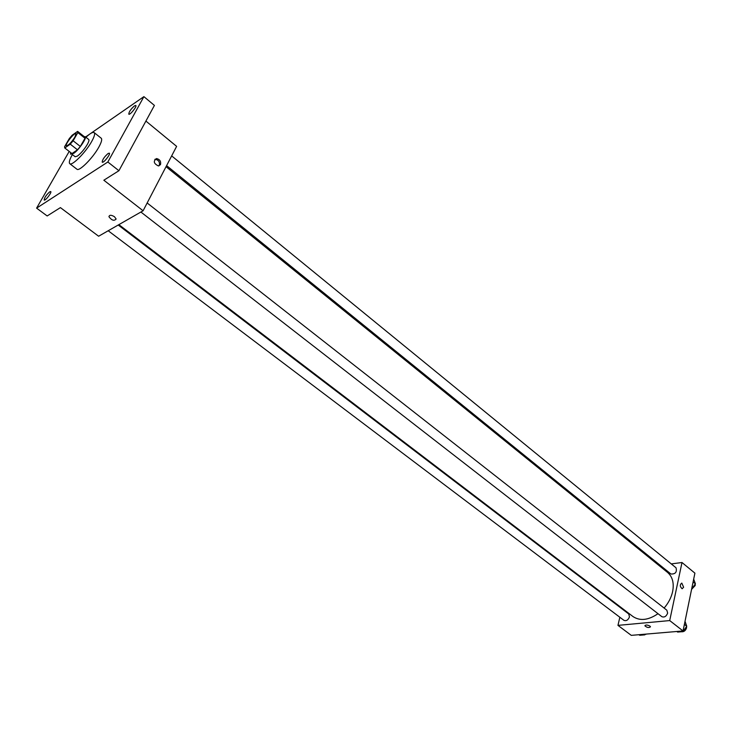 <?xml version="1.0" encoding="UTF-8"?>
<svg xmlns="http://www.w3.org/2000/svg" width="732" height="732" viewBox="0 0 732 732"><rect width="100%" height="100%" fill="white"/><g stroke="black" fill="none" stroke-linecap="round" stroke-linejoin="round"><path stroke-width="1.1" d="M74.957 137.058C71.343 142.557 68.497 145.458 66.429 145.76C64.581 144.771 74.563 132.053 75.972 133.617L74.957 137.058M77.61 131.403L72.12 135.264L69.284 138.604L64.581 146.739L64.773 147.974L70.254 144.158L73.127 140.782L77.848 132.593L77.61 131.403M64.773 147.974L71.965 153.564L77.473 149.804L70.254 144.158M73.127 140.782L80.337 146.446L85.004 138.256L77.848 132.593M80.337 146.446L77.473 149.804M77.748 131.504L84.83 137.104L85.004 138.256M71.343 153.089L71.58 153.967L73.795 153.29C78.644 150.206 87.236 137.634 85.168 136.674L84.253 136.646M85.168 136.674L88.718 139.492C89.295 140.077 88.837 141.715 87.337 144.414C84.253 149.493 80.932 153.391 77.382 156.09L75.158 156.749L71.58 153.967M85.946 137.296C90.109 133.398 92.854 131.842 94.172 132.611C95.215 133.654 94.391 136.6 91.72 141.432C85.745 152.32 71.946 166.255 69.769 163.684C68.707 162.586 69.577 159.549 72.367 154.58M94.172 132.611L101.226 138.229C102.288 139.3 101.501 142.246 98.857 147.077C92.946 157.975 79.138 171.819 76.906 169.202L69.769 163.684M71.471 153.848L70.455 154.15L70.711 152.595M134.487 105.866L135.795 105.463C137.223 106.286 129.884 115.427 128.795 114.174C128.878 111.959 130.772 109.187 134.487 105.866M108.08 153.51L109.315 153.171C110.843 154.013 103.413 163.456 102.233 162.165C102.306 159.786 104.255 156.904 108.08 153.51M49.73 191.821L50.728 191.546C52.1 192.242 45.228 201.163 44.185 200.046C44.332 197.777 46.18 195.032 49.73 191.821M69.201 151.423L36.6 208.135L107.842 162.001L143.902 96.642L90.512 133.563M89.478 134.285L85.562 136.994M36.6 208.135L47.168 215.958L60.408 207.614L98.619 236.235L143.097 210.77L103.843 180.218L118.913 170.721L107.842 162.001M114.476 216.727L116.123 218.996C114.155 221.21 111.758 220.442 108.94 216.699C109.407 214.815 111.255 214.824 114.476 216.727C111.255 214.824 109.407 214.815 108.94 216.699L108.94 216.699C111.758 220.442 114.155 221.201 116.132 218.996M118.913 170.721L154.415 105.417L143.902 96.642M143.097 210.77L176.622 146.363L145.906 121.073M160.482 164.654L158.396 165.935C153.683 163.584 153.07 161.122 156.566 158.56C159.85 159.366 161.159 161.406 160.482 164.654M154.818 159.366L155.394 159.283C158.679 160.088 159.979 162.12 159.302 165.368L158.972 165.862M166.045 166.686L667.557 572.415C672.525 576.715 674.218 583.102 672.635 591.557C671.308 597.504 668.472 603.003 664.116 608.072M658.013 613.7C648.323 620.269 639.96 621.203 632.924 616.509L118.868 224.642M166.603 165.624L670.915 573.998C675.416 574.208 677.118 572.14 676.029 567.794L171.663 155.898M118.209 225.026L628.733 613.974L629.483 616.847C628.175 620.059 626.327 621.221 623.948 620.352L108.208 230.754M147.15 202.974L666.852 610.213L667.648 613.105C666.303 616.445 664.363 617.634 661.829 616.664L140.892 212.033M619.848 617.259L617.964 625.375L669.707 620.571L681.995 562.515L671.271 563.914M660.246 565.36L659.029 565.516M621.971 608.155L621.834 608.722M669.707 620.571L683.038 630.957L631.277 635.358L617.964 625.375M649.943 626.098L650.483 626.802C648.891 628.001 647.024 627.663 644.874 625.796C645.642 624.689 647.326 624.789 649.943 626.098C647.326 624.789 645.642 624.689 644.874 625.796L644.874 625.796C647.024 627.663 648.891 627.992 650.483 626.802M683.038 630.957L694.906 573.147L681.995 562.515M683.615 587.238L682.151 588.757C679.836 586.607 679.717 584.712 681.803 583.084L683.615 587.238L682.142 588.757C679.836 586.607 679.717 584.712 681.803 583.084L683.615 587.238M691.639 589.077L695.4 583.797L693.68 579.104M695.4 583.797L693.103 581.922M695.199 584.09L695.199 585.518L691.575 589.361M676.853 631.478L677.631 632.073L682.993 631.625L686.735 626.244L685.024 621.303M682.993 631.625L682.215 631.021M686.735 626.244L684.383 624.405M686.579 626.473L686.552 627.891C685.591 630.682 683.917 631.972 681.501 631.753M638.917 634.699L639.695 635.284L644.782 634.854L645.267 634.168M644.782 634.854L644.014 634.269M646.631 634.049L643.501 634.964M71.919 153.537L64.736 147.937M84.83 137.104L77.684 131.449M155.394 159.283L156.566 158.56"/></g></svg>
